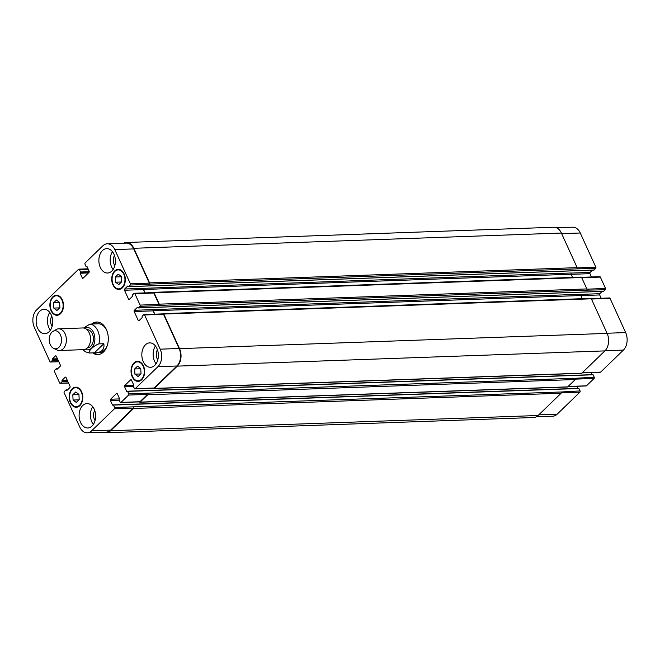<?xml version="1.0" encoding="UTF-8"?>
<svg xmlns="http://www.w3.org/2000/svg" width="660" height="660" viewBox="0 0 660 660"><rect width="100%" height="100%" fill="white"/><g stroke="black" fill="none" stroke-linecap="round" stroke-linejoin="round"><path stroke-width="0.99" d="M94.182 323.969L89.892 324.118L83.63 327.987M89.463 353.017C87.557 351.607 93.827 345.543 98.901 343.885L103.826 343.712L94.388 352.836L89.29 353.009L85.379 351.763L82.838 349.668M103.826 343.712C104.692 349.28 101.937 352.325 95.551 352.836L94.388 352.836M98.505 354.511A16.277 11.03 88 0 1 94.009 352.852M92.977 324.01A16.277 11.03 88 0 1 97.35 322.03M91.649 324.06A16.277 11.03 88 0 1 96.682 322.022A16.277 11.03 88 0 1 106.367 329.488A16.277 11.03 88 0 1 107.159 345.914A16.277 11.03 88 0 1 97.845 354.568A16.277 11.03 88 0 1 92.672 352.902M94.52 323.911L98.076 323.788A14.47 9.801 88 0 1 106.689 330.421A14.47 9.801 88 0 1 107.299 331.947M107.72 343.918A14.47 9.801 88 0 1 99.107 352.712L95.551 352.836M87.582 347.696L87.607 347.688A9.042 6.13 -92 0 0 92.788 342.887A9.042 6.13 -92 0 0 92.342 333.754A9.042 6.13 -92 0 0 86.963 329.612L86.93 329.612M53.617 348.381L56.925 349.965A10.857 7.351 -92 0 0 59.408 350.51L83.581 349.643A10.857 7.351 -92 0 0 89.793 343.876A10.857 7.351 -92 0 0 89.265 332.921A10.857 7.351 -92 0 0 82.805 327.954L58.633 328.812A10.857 7.351 -92 0 0 56.199 329.53L53.014 331.345A9.042 6.13 -92 0 0 49.244 340.007A9.042 6.13 -92 0 0 53.617 348.381A9.042 6.13 -92 0 0 60.324 345.32A9.042 6.13 -92 0 0 60.431 334.892A9.042 6.13 -92 0 0 53.014 331.345M59.408 350.51A10.857 7.351 -92 0 0 65.621 344.743A10.857 7.351 -92 0 0 65.093 333.787A10.857 7.351 -92 0 0 58.633 328.812M593.818 270.031L595.691 268.455A0.907 0.61 -92 0 0 595.848 267.201L580.264 232.996A12.664 8.58 -92 0 0 572.731 227.197L556.529 227.774M591.484 276.969L589.974 273.661A0.907 0.61 88 0 1 590.131 272.407L592.49 270.13M603.52 291.316L605.393 289.74A0.907 0.61 -92 0 0 605.55 288.486L600.352 277.084A0.907 0.61 -92 0 0 599.816 276.672L581.534 277.324M601.178 298.254L599.676 294.946A0.907 0.61 88 0 1 599.833 293.692L602.184 291.415M582.145 372.9L600.336 372.248A0.907 0.61 -92 0 0 600.649 372.108L623.411 350.08A12.664 8.58 -92 0 0 625.647 332.582L610.054 298.37A0.907 0.61 -92 0 0 609.518 297.957L591.236 298.609M592.119 374.649L591.17 372.578M567.98 386.603L586.171 385.951A0.907 0.61 -92 0 0 586.484 385.811L594.074 378.469A0.907 0.61 -92 0 0 594.231 377.215L592.911 374.624L574.084 375.342M577.954 388.352L577.005 386.281M536.349 416.798L552.75 416.212A12.664 8.58 -92 0 0 557.147 414.2L579.909 392.172A0.907 0.61 -92 0 0 580.074 390.926L578.746 388.327L559.928 389.053M118.247 274.172L121.44 276.557L121.712 281.771L118.792 284.6L115.599 282.208L115.327 276.994L118.247 274.172M115.327 276.994L121.456 276.779M115.599 282.208L121.481 282.001M137.56 366.127L140.753 368.511L141.025 373.725L138.105 376.555L134.912 374.162L134.64 368.948L137.56 366.127M134.64 368.948L140.761 368.734M134.912 374.162L140.786 373.956M75.727 391.999L78.919 394.383L79.192 399.597L76.271 402.427L73.078 400.034L72.806 394.82L75.727 391.999M72.806 394.82L78.936 394.606M73.078 400.034L78.961 399.828M56.422 300.044L59.614 302.428L59.887 307.642L56.966 310.472L53.774 308.08L53.501 302.866L56.422 300.044M53.501 302.866L59.623 302.651M53.774 308.08L59.647 307.873M72.361 389.227A9.496 6.435 -92 0 0 69.902 400.001A9.496 6.435 -92 0 0 76.337 406.7A9.496 6.435 -92 0 0 82.434 396.982A9.496 6.435 -92 0 0 75.661 387.717A9.496 6.435 -92 0 0 72.361 389.227M72.154 388.773A10.04 6.798 88 0 1 75.644 387.181A10.04 6.798 88 0 1 82.797 396.965A10.04 6.798 88 0 1 76.362 407.245A10.04 6.798 88 0 1 69.556 400.158A10.04 6.798 88 0 1 72.154 388.773M134.194 363.355A9.496 6.435 -92 0 0 131.736 374.129A9.496 6.435 -92 0 0 138.171 380.828A9.496 6.435 -92 0 0 144.26 371.11A9.496 6.435 -92 0 0 137.494 361.845A9.496 6.435 -92 0 0 134.194 363.355M133.988 362.901A10.04 6.798 88 0 1 137.47 361.3A10.04 6.798 88 0 1 144.631 371.093A10.04 6.798 88 0 1 138.188 381.373A10.04 6.798 88 0 1 131.389 374.286A10.04 6.798 88 0 1 133.988 362.901M114.881 271.4A9.496 6.435 -92 0 0 112.423 282.175A9.496 6.435 -92 0 0 118.858 288.874A9.496 6.435 -92 0 0 124.946 279.155A9.496 6.435 -92 0 0 118.181 269.89A9.496 6.435 -92 0 0 114.881 271.4M114.675 270.947A10.04 6.798 88 0 1 118.165 269.346A10.04 6.798 88 0 1 125.317 279.139A10.04 6.798 88 0 1 118.882 289.418A10.04 6.798 88 0 1 112.076 282.332A10.04 6.798 88 0 1 114.675 270.947M53.056 297.272A9.496 6.435 -92 0 0 50.597 308.047A9.496 6.435 -92 0 0 57.032 314.746A9.496 6.435 -92 0 0 63.121 305.027A9.496 6.435 -92 0 0 56.356 295.762A9.496 6.435 -92 0 0 53.056 297.272M52.849 296.818A10.04 6.798 88 0 1 56.331 295.226A10.04 6.798 88 0 1 63.492 305.011A10.04 6.798 88 0 1 57.049 315.29A10.04 6.798 88 0 1 50.242 308.203A10.04 6.798 88 0 1 52.849 296.818M85.148 262.927A0.907 0.61 -92 0 0 84.991 264.182L86.097 266.615L87.029 266.582L89.141 271.219A0.907 0.61 88 0 1 88.984 272.473L83.119 278.149A0.907 0.61 88 0 1 82.269 277.876L80.149 273.24L80.537 271.994L79.423 269.569A0.907 0.61 -92 0 0 78.573 269.296L36.589 309.92A12.664 8.58 -92 0 0 34.353 327.418L49.945 361.63A0.907 0.61 -92 0 0 50.795 361.894L52.42 360.335L52.371 358.949L55.456 355.963A0.907 0.61 88 0 1 56.306 356.235L60.324 365.054A0.907 0.61 88 0 1 60.167 366.308L57.082 369.286L56.356 368.635L54.607 370.26A0.907 0.61 -92 0 0 54.45 371.514L59.647 382.915A0.907 0.61 -92 0 0 60.497 383.188L62.114 381.62L62.073 380.234L65.159 377.248A0.907 0.61 88 0 1 66.008 377.52L70.026 386.339A0.907 0.61 88 0 1 69.869 387.593L66.784 390.58L66.049 389.92L64.309 391.545A0.907 0.61 -92 0 0 64.152 392.799L79.736 427.004A12.664 8.58 -92 0 0 87.269 432.803A12.664 8.58 -92 0 0 91.674 430.798L114.436 408.771A0.907 0.61 -92 0 0 114.593 407.517L113.487 405.083L112.546 405.116L110.434 400.48A0.907 0.61 88 0 1 110.599 399.226L116.465 393.55A0.907 0.61 88 0 1 117.315 393.822L119.427 398.459L119.047 399.704L120.161 402.13A0.907 0.61 -92 0 0 121.011 402.402L128.601 395.06A0.907 0.61 -92 0 0 128.758 393.814L127.652 391.38L126.712 391.405L124.6 386.768A0.907 0.61 88 0 1 124.756 385.522L130.63 379.838A0.907 0.61 88 0 1 131.48 380.111L133.592 384.747L133.213 385.993L134.318 388.426A0.907 0.61 -92 0 0 135.176 388.699L157.938 366.671A12.664 8.58 -92 0 0 160.165 349.173L144.581 314.968A0.907 0.61 -92 0 0 143.723 314.696L142.106 316.264L142.156 317.641L139.07 320.628A0.907 0.61 88 0 1 138.212 320.356L134.194 311.536A0.907 0.61 88 0 1 134.359 310.291L137.445 307.304L138.171 307.956L139.912 306.331A0.907 0.61 -92 0 0 140.077 305.085L134.879 293.683A0.907 0.61 -92 0 0 134.021 293.411L132.404 294.979L132.454 296.356L129.368 299.343A0.907 0.61 88 0 1 128.51 299.071L124.492 290.251A0.907 0.61 88 0 1 124.657 289.006L127.743 286.019L128.469 286.671L130.218 285.046A0.907 0.61 -92 0 0 130.375 283.8L114.782 249.587A12.664 8.58 -92 0 0 107.25 243.787A12.664 8.58 -92 0 0 102.853 245.8L85.148 262.927M82.706 405.512A12.21 8.275 88 0 1 86.947 403.573A12.21 8.275 88 0 1 95.642 415.486A12.21 8.275 88 0 1 87.813 427.977A12.21 8.275 88 0 1 79.538 419.364A12.21 8.275 88 0 1 82.706 405.512M145.423 344.817A12.21 8.275 88 0 1 149.671 342.878A12.21 8.275 88 0 1 158.367 354.783A12.21 8.275 88 0 1 150.538 367.282A12.21 8.275 88 0 1 142.263 358.669A12.21 8.275 88 0 1 145.423 344.817M102.465 250.552A12.21 8.275 88 0 1 106.706 248.614A12.21 8.275 88 0 1 115.409 260.518A12.21 8.275 88 0 1 107.58 273.017A12.21 8.275 88 0 1 99.305 264.404A12.21 8.275 88 0 1 102.465 250.552M39.74 311.248A12.21 8.275 88 0 1 43.989 309.309A12.21 8.275 88 0 1 52.684 321.222A12.21 8.275 88 0 1 44.855 333.712A12.21 8.275 88 0 1 36.581 325.099A12.21 8.275 88 0 1 39.74 311.248M92.713 406.675A12.21 8.275 -92 0 0 93.349 424.479M94.71 410.413A7.573 5.131 -92 0 0 95.073 420.601M155.438 345.972A12.21 8.275 -92 0 0 156.073 363.784M157.435 349.717A7.573 5.131 -92 0 0 157.798 359.906M112.48 251.708A12.21 8.275 -92 0 0 113.116 269.519M114.477 255.453A7.573 5.131 -92 0 0 114.84 265.642M49.756 312.411A12.21 8.275 -92 0 0 50.391 330.214M51.752 316.148A7.573 5.131 -92 0 0 52.115 326.337M133.716 407.22A0.907 0.61 88 0 1 133.559 408.474L110.542 430.741A12.664 8.58 88 0 1 106.144 432.754L533.717 417.516A12.664 8.58 -92 0 0 538.114 415.503L561.132 393.228A0.907 0.61 -92 0 0 561.289 391.982L133.543 406.84A0.907 0.61 88 0 1 133.386 408.094L110.624 430.122A12.664 8.58 88 0 1 106.227 432.127L87.269 432.803M147.881 393.517A0.907 0.61 88 0 1 147.725 394.762L140.135 402.105A0.907 0.61 88 0 1 139.821 402.253L567.394 387.007A0.907 0.61 -92 0 0 567.707 386.867L575.297 379.525A0.907 0.61 -92 0 0 575.454 378.271L147.708 393.137A0.907 0.61 88 0 1 147.551 394.383L139.961 401.725A0.907 0.61 88 0 1 139.648 401.874L120.698 402.55M162.673 314.02A0.907 0.61 88 0 1 163.531 314.292L179.116 348.496A12.664 8.58 88 0 1 176.888 365.995L154.126 388.022A0.907 0.61 88 0 1 153.813 388.162L134.863 388.839M582.268 298.691L580.825 295.523A0.907 0.61 88 0 1 580.981 294.269L153.31 309.614A0.907 0.61 -92 0 0 153.145 310.86L154.654 314.176M152.98 292.735A0.907 0.61 88 0 1 153.829 293.007L159.027 304.409A0.907 0.61 88 0 1 158.87 305.654L139.912 306.331M572.566 277.406L571.123 274.238A0.907 0.61 88 0 1 571.279 272.984L143.608 288.329A0.907 0.61 -92 0 0 143.451 289.575L144.952 292.883M107.25 243.787L126.2 243.111A12.664 8.58 88 0 1 133.732 248.911L149.325 283.123A0.907 0.61 88 0 1 149.168 284.369L130.218 285.046M123.651 243.202A12.664 8.58 88 0 1 126.283 242.484A12.664 8.58 88 0 1 133.815 248.292L149.581 282.876A0.907 0.61 88 0 1 149.416 284.13L149.168 284.369M143.707 288.23A0.907 0.61 -92 0 0 143.55 289.476L145.101 292.883M153.12 292.594L153.227 292.487A0.907 0.61 88 0 1 154.085 292.76L159.283 304.161A0.907 0.61 88 0 1 159.118 305.415L158.87 305.654M153.409 309.515A0.907 0.61 -92 0 0 153.252 310.761L154.803 314.168M162.822 313.879L162.929 313.772A0.907 0.61 88 0 1 163.779 314.045L179.545 348.637A12.664 8.58 88 0 1 177.317 366.127L154.3 388.402A0.907 0.61 88 0 1 153.466 388.179M139.821 402.253A0.907 0.61 88 0 1 139.301 401.882M106.144 432.754A12.664 8.58 88 0 1 103.471 432.226M595.691 268.455L576.988 268.884A0.907 0.61 -92 0 0 577.154 267.638L561.388 233.046A12.664 8.58 -92 0 0 553.856 227.246L126.283 242.484M605.393 289.74L586.69 290.169A0.907 0.61 -92 0 0 586.856 288.923L581.658 277.522A0.907 0.61 -92 0 0 581.113 277.101L153.541 292.347M153.986 388.55L581.559 373.304A0.907 0.61 -92 0 0 581.872 373.164L604.89 350.889A12.664 8.58 -92 0 0 607.117 333.391L591.36 298.807A0.907 0.61 -92 0 0 590.815 298.386L163.243 313.632M575.454 378.271L594.231 377.215M561.289 391.982L580.074 390.926M85.173 349.33A11.212 7.598 -92 0 0 93.448 345.477A11.212 7.598 -92 0 0 93.563 332.582A11.212 7.598 -92 0 0 84.414 328.152M98.901 343.885A14.47 9.801 -92 0 0 97.771 330.734A14.47 9.801 -92 0 0 89.892 324.118M87.087 266.698L86.435 266.722M83.441 277.835L82.269 277.876M89.026 272.432L80.215 272.745M88.498 272.943L80.149 273.24M89.166 272.184L80.471 272.498M89.249 271.689L80.537 271.994M88.25 269.247L79.423 269.569M58.756 361.614L50.795 361.894M56.092 355.946L55.456 355.963M68.459 382.899L60.497 383.188M65.794 377.231L65.159 377.248M110.624 430.122L91.674 430.798M133.386 408.094L114.436 408.771M133.543 406.84L114.593 407.517M113.396 404.968L132.437 404.407L113.487 405.083M113.017 405.1L112.546 405.116M119.402 398.912L110.599 399.226M119.262 400.158L110.434 400.48M117.1 393.525L116.465 393.55M139.961 401.725L121.011 402.402M147.551 394.383L128.601 395.06M147.708 393.137L128.758 393.814M127.561 391.264L146.602 390.703L127.652 391.38M127.182 391.388L126.712 391.405M133.567 385.209L124.756 385.522M133.419 386.455L124.6 386.768M131.266 379.822L130.63 379.838M154.126 388.022L135.176 388.699M176.888 365.995L157.938 366.671M179.116 348.496L160.165 349.173M163.531 314.292L144.581 314.968M139.392 320.314L138.212 320.356M153.145 310.86L134.194 311.536M153.31 309.614L134.359 310.291M159.027 304.409L140.077 305.085M153.829 293.007L134.879 293.683M129.69 299.029L128.51 299.071M143.451 289.575L124.492 290.251M143.608 288.329L124.657 289.006M149.325 283.123L130.375 283.8M133.732 248.911L114.782 249.587M538.783 414.859L557.147 414.2M561.355 392.832L579.909 392.172M578.96 388.492L132.355 404.291M568.12 386.463L586.484 385.811M575.52 379.129L594.074 378.469M593.125 374.789L146.512 390.588M582.285 372.76L600.649 372.108M605.047 350.732L623.411 350.08M607.052 333.242L625.647 332.582M591.459 299.038L610.054 298.37M580.866 295.614L599.676 294.946M580.899 294.368L599.833 293.692M586.93 289.154L605.55 288.486M581.765 277.753L600.352 277.084M571.164 274.329L589.974 273.661M571.197 273.083L590.131 272.407M577.228 267.869L595.848 267.201M561.668 233.657L580.264 232.996M561.388 233.046L133.815 248.292M577.154 267.638L149.581 282.876M576.988 268.884L149.416 284.13M594.074 270.022L128.593 286.613M571.123 274.238L143.55 289.476M581.658 277.522L154.085 292.76M586.856 288.923L159.283 304.161M586.69 290.169L159.118 305.415M603.776 291.308L138.295 307.898M580.825 295.523L153.252 310.761M591.36 298.807L163.779 314.045M607.117 333.391L179.545 348.637M604.89 350.889L177.317 366.127M581.872 373.164L154.3 388.402M574.175 375.466L146.602 390.703M575.297 379.525L147.725 394.762M567.707 386.867L140.135 402.105M560.01 389.169L132.437 404.407M561.132 393.228L133.559 408.474M538.114 415.503L110.542 430.741M67.452 389.928L66.181 389.969M67.328 390.052L66.272 390.085M66.916 390.448L66.445 390.464M67.163 380.053L62.073 380.234M67.386 380.548L62.007 380.737M67.559 380.927L62.18 381.117M67.782 381.414L62.114 381.62M57.758 368.643L56.479 368.684M57.626 368.767L56.57 368.8M57.214 369.163L56.743 369.179M57.461 358.768L52.371 358.949M57.684 359.263L52.305 359.452M57.857 359.642L52.478 359.832M58.08 360.129L52.42 360.335M76.337 406.7L78.548 406.626M75.661 387.717L77.872 387.643M138.171 380.828L140.374 380.754M137.494 361.845L139.697 361.771M118.858 288.874L121.061 288.791M118.181 269.89L120.384 269.816M57.032 314.746L59.235 314.671M56.356 295.762L58.559 295.688M86.311 266.78L87.103 266.747M78.886 269.148L88.052 268.826M50.482 362.043L58.822 361.746M60.184 383.328L68.516 383.031M113.273 404.918L578.746 388.327M127.43 391.215L592.911 374.624M144.037 314.548L162.995 313.879M134.343 293.263L153.293 292.586M593.951 270.08L128.469 286.671M603.644 291.365L138.171 307.956M67.51 389.87L66.049 389.92M57.816 368.585L56.356 368.635"/></g></svg>
